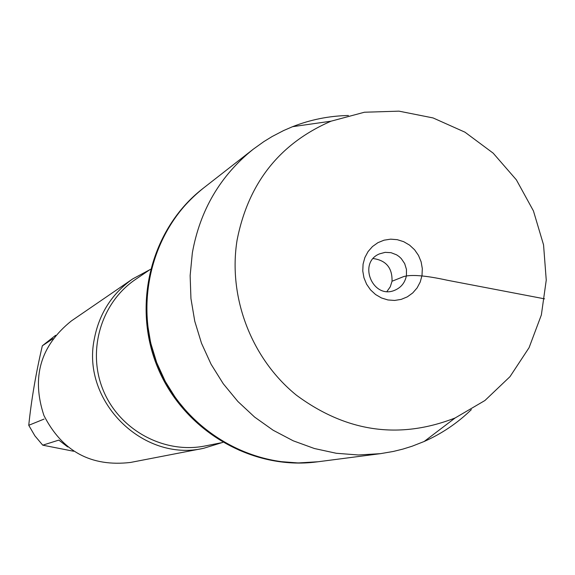 <?xml version="1.0" encoding="UTF-8"?>
<svg xmlns="http://www.w3.org/2000/svg" width="575" height="575" viewBox="0 0 575 575"><rect width="100%" height="100%" fill="white"/><g stroke="black" fill="none" stroke-linecap="round" stroke-linejoin="round"><path stroke-width="0.86" d="M253.237 149.22L202.745 188.643C150.981 228.757 131.445 305.167 157.838 367.907C183.95 430.768 252.051 470.551 316.969 461.89L318.119 461.747C253.072 470.415 184.834 430.553 158.664 367.562C132.221 304.692 151.793 228.124 203.658 187.924C173.916 211.765 155.545 242.923 148.558 281.398L146.539 301.839L147.243 322.446L150.65 342.837L156.702 362.638L165.298 381.484L176.281 399.028L189.434 414.949L204.513 428.95L221.246 440.788L239.322 450.247L258.398 457.161L278.127 461.416L298.159 462.954L318.119 461.747L380.492 453.653L358.412 454.983L336.238 453.265L314.388 448.514L293.243 440.809L273.197 430.272L254.632 417.091L237.885 401.494L223.272 383.769L211.075 364.234L201.509 343.261L194.76 321.224L190.943 298.54L190.138 275.626L192.345 252.899C200.035 210.148 220.333 175.591 253.237 149.22L263.824 141.63L272.133 136.527L283.647 130.539L292.567 126.687C310.514 119.629 329.123 115.898 348.393 115.496M73.693 451.26L42.737 445.172L34.888 435.843L28.75 425.299C31.395 399.726 35.923 373.225 42.327 345.798L55.631 335.304M28.75 425.299L44.059 419.089M67.699 446.94L58.837 440.105L42.737 445.172M52.986 338.682L42.327 345.798M222.151 442.585L203.55 448.32C143.189 462.314 81.578 401.458 94.192 339.581C98.979 313.95 111.823 293.717 132.732 278.889L149.874 269.682M132.732 278.889L71.358 320.943C40.422 345.762 31.287 377.286 43.937 415.517C62.258 451.389 91.116 467.029 130.503 462.451L203.55 448.32M471.342 409.63C457.513 423.063 441.787 433.687 424.163 441.492L412.088 446.229L402.795 449.125L393.329 451.454L380.492 453.653M373.204 258.549C386.12 260.367 392.394 267.928 392.035 281.24L390.281 286.781L386.968 291.475M406.446 275.468C405.109 282.584 401.192 287.529 394.694 290.289C372.909 299.733 357.449 262.753 379.478 253.884L385.135 252.353L391.022 252.677L396.577 254.826L399.064 256.529L401.278 258.592L404.678 263.616L406.46 269.431L406.446 275.468M363.077 264.126L362.768 270.99L363.961 277.797L366.591 284.194L370.53 289.872L375.576 294.537L381.477 297.958L387.931 299.956L394.615 300.445L401.192 299.388L407.33 296.851L412.721 292.955L417.105 287.91L420.253 281.958L422.014 275.403L422.309 268.568L421.116 261.798L418.499 255.429L414.589 249.773L409.573 245.123L403.707 241.694L397.282 239.674L390.612 239.164L384.043 240.185L377.89 242.686L372.471 246.553L368.058 251.591L364.866 257.55L363.077 264.126M237.101 240.019C227.851 297.088 251.34 358.613 296.355 395.14C346.394 432.127 399.316 439.731 455.127 417.967L484.933 400.509L509.982 376.668L529.086 347.659L541.363 314.942L546.25 280.126L543.555 244.878L533.435 210.91L516.372 179.846L493.185 153.166L464.967 132.185L433.061 117.933L399 111.155L364.435 112.233L331.071 121.181C279.673 143.448 248.35 183.058 237.101 240.019M392.035 281.24L403.65 276.589C411.355 274.325 425.938 275.547 447.408 280.262L544.582 298.849M150.398 269.33L135.592 279.378C100.92 302.687 86.717 351.174 103.385 390.669C119.787 430.287 164.263 454.236 205.217 445.941L222.762 442.463M331.071 121.181L292.567 126.687M455.127 417.967L424.163 441.492"/></g></svg>
